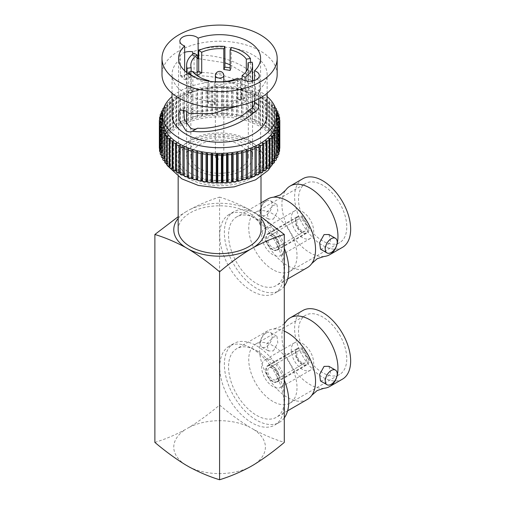 <?xml version="1.0" encoding="UTF-8"?>
<svg xmlns="http://www.w3.org/2000/svg" width="505" height="505" viewBox="0 0 505 505"><rect width="100%" height="100%" fill="white"/><g stroke="black" fill="none" stroke-linecap="round" stroke-linejoin="round"><path stroke-width="0.38" stroke-dasharray="2.52 1.89" d="M324.008 256.477A39.624 22.877 60 0 1 309.937 252.727A39.624 22.877 60 0 1 285.653 222.497A39.624 22.877 60 0 1 285.704 190.139M320.486 249.167L324.084 248.384L330.668 241.56L328.938 234.522M324.008 388.276A39.624 22.877 60 0 1 309.937 384.526A39.624 22.877 60 0 1 285.653 354.295A39.624 22.877 60 0 1 285.704 321.938M320.486 380.966L324.084 380.183L330.668 373.359L328.938 366.321M273.375 350.906L277.832 342.857L276.974 336.324L273.375 337.1L266.798 343.911L268.521 350.962L273.375 350.906M273.375 219.107L277.832 211.058L276.974 204.525L273.375 205.301L266.798 212.119L268.521 219.164L273.375 219.107M266.223 332.972A8.452 4.88 120 0 0 260.7 340.427A8.452 4.88 120 0 0 262 347.2A8.452 4.88 120 0 0 266.223 346.777A8.452 4.88 120 0 0 271.747 339.328A8.452 4.88 120 0 0 270.453 332.555A8.452 4.88 120 0 0 266.223 332.972M266.223 201.179A8.452 4.88 120 0 0 260.7 208.628A8.452 4.88 120 0 0 262 215.401A8.452 4.88 120 0 0 266.223 214.985A8.452 4.88 120 0 0 271.747 207.536A8.452 4.88 120 0 0 270.453 200.756A8.452 4.88 120 0 0 266.223 201.179M342.453 379.154A39.624 22.877 60 0 1 322.638 377.191A39.624 22.877 60 0 1 296.751 342.276A39.624 22.877 60 0 1 302.823 310.518M322.638 372.709A34.132 19.708 60 0 1 300.342 342.63A34.132 19.708 60 0 1 305.575 315.278A34.132 19.708 60 0 1 322.638 316.97A34.132 19.708 60 0 1 344.934 347.049A34.132 19.708 60 0 1 339.707 374.394A34.132 19.708 60 0 1 322.638 372.709M272.877 401.437A34.132 19.708 60 0 1 250.575 371.358A34.132 19.708 60 0 1 255.808 344.012A34.132 19.708 60 0 1 272.877 345.698A34.132 19.708 60 0 1 295.173 375.777A34.132 19.708 60 0 1 289.939 403.129A34.132 19.708 60 0 1 272.877 401.437M302.463 343.545A15.851 9.153 60 0 1 312.816 357.508A15.851 9.153 60 0 1 310.392 370.216A15.851 9.153 60 0 1 302.463 369.426A15.851 9.153 60 0 1 292.111 355.457A15.851 9.153 60 0 1 294.541 342.756A15.851 9.153 60 0 1 302.463 343.545M272.877 360.627A15.851 9.153 60 0 1 283.229 374.596A15.851 9.153 60 0 1 280.799 387.297A15.851 9.153 60 0 1 272.877 386.508A15.851 9.153 60 0 1 262.518 372.545A15.851 9.153 60 0 1 264.948 359.844A15.851 9.153 60 0 1 272.877 360.627M302.463 364.25A9.513 5.492 60 0 1 296.252 355.867A9.513 5.492 60 0 1 297.71 348.248A9.513 5.492 60 0 1 302.463 348.721A9.513 5.492 60 0 1 308.675 357.098A9.513 5.492 60 0 1 307.217 364.724A9.513 5.492 60 0 1 302.463 364.25M272.574 381.509A9.513 5.492 60 0 1 266.362 373.126A9.513 5.492 60 0 1 267.82 365.506A9.513 5.492 60 0 1 272.574 365.974A9.513 5.492 60 0 1 278.792 374.356A9.513 5.492 60 0 1 277.333 381.976A9.513 5.492 60 0 1 272.574 381.509M301.719 349.586A8.983 5.189 60 0 1 307.583 357.496A8.983 5.189 60 0 1 306.207 364.698A8.983 5.189 60 0 1 301.719 364.25A8.983 5.189 60 0 1 295.848 356.334A8.983 5.189 60 0 1 297.224 349.138A8.983 5.189 60 0 1 301.719 349.586M272.574 366.409A8.983 5.189 60 0 1 278.444 374.325A8.983 5.189 60 0 1 277.068 381.521A8.983 5.189 60 0 1 272.574 381.073A8.983 5.189 60 0 1 266.709 373.157A8.983 5.189 60 0 1 268.086 365.961A8.983 5.189 60 0 1 272.574 366.409M272.574 368.132A6.868 3.964 -120 0 0 269.14 367.791A6.868 3.964 -120 0 0 268.092 373.296A6.868 3.964 -120 0 0 272.574 379.35A6.868 3.964 -120 0 0 276.008 379.691A6.868 3.964 -120 0 0 277.062 374.186A6.868 3.964 -120 0 0 272.574 368.132M301.719 362.527A6.868 3.964 60 0 1 297.23 356.473A6.868 3.964 60 0 1 298.285 350.969A6.868 3.964 60 0 1 301.719 351.31A6.868 3.964 60 0 1 306.207 357.363A6.868 3.964 60 0 1 305.153 362.868A6.868 3.964 60 0 1 301.719 362.527M342.453 247.362A39.624 22.877 60 0 1 322.638 245.398A39.624 22.877 60 0 1 296.751 210.478A39.624 22.877 60 0 1 302.823 178.726M322.638 240.91A34.132 19.708 60 0 1 300.342 210.831A34.132 19.708 60 0 1 305.575 183.485A34.132 19.708 60 0 1 322.638 185.171A34.132 19.708 60 0 1 344.934 215.25A34.132 19.708 60 0 1 339.707 242.602A34.132 19.708 60 0 1 322.638 240.91M272.877 269.638A34.132 19.708 60 0 1 250.575 239.566A34.132 19.708 60 0 1 255.808 212.214A34.132 19.708 60 0 1 272.877 213.905A34.132 19.708 60 0 1 295.173 243.978A34.132 19.708 60 0 1 289.939 271.33A34.132 19.708 60 0 1 272.877 269.638M302.463 211.746A15.851 9.153 60 0 1 312.816 225.716A15.851 9.153 60 0 1 310.392 238.417A15.851 9.153 60 0 1 302.463 237.628A15.851 9.153 60 0 1 292.111 223.664A15.851 9.153 60 0 1 294.541 210.964A15.851 9.153 60 0 1 302.463 211.746M272.877 228.828A15.851 9.153 60 0 1 283.229 242.798A15.851 9.153 60 0 1 280.799 255.498A15.851 9.153 60 0 1 272.877 254.716A15.851 9.153 60 0 1 262.518 240.746A15.851 9.153 60 0 1 264.948 228.045A15.851 9.153 60 0 1 272.877 228.828M302.463 232.452A9.513 5.492 60 0 1 296.252 224.075A9.513 5.492 60 0 1 297.71 216.456A9.513 5.492 60 0 1 302.463 216.923A9.513 5.492 60 0 1 308.675 225.306A9.513 5.492 60 0 1 307.217 232.925A9.513 5.492 60 0 1 302.463 232.452M272.574 249.71A9.513 5.492 60 0 1 266.362 241.327A9.513 5.492 60 0 1 267.82 233.708A9.513 5.492 60 0 1 272.574 234.181A9.513 5.492 60 0 1 278.792 242.558A9.513 5.492 60 0 1 277.333 250.183A9.513 5.492 60 0 1 272.574 249.71M301.719 217.788A8.983 5.189 60 0 1 307.583 225.703A8.983 5.189 60 0 1 306.207 232.9A8.983 5.189 60 0 1 301.719 232.452A8.983 5.189 60 0 1 295.848 224.542A8.983 5.189 60 0 1 297.224 217.339A8.983 5.189 60 0 1 301.719 217.788M272.574 234.61A8.983 5.189 60 0 1 278.444 242.526A8.983 5.189 60 0 1 277.068 249.722A8.983 5.189 60 0 1 272.574 249.281A8.983 5.189 60 0 1 266.709 241.365A8.983 5.189 60 0 1 268.086 234.168A8.983 5.189 60 0 1 272.574 234.61M272.574 236.334A6.868 3.964 -120 0 0 269.14 235.999A6.868 3.964 -120 0 0 268.092 241.497A6.868 3.964 -120 0 0 272.574 247.551A6.868 3.964 -120 0 0 276.008 247.892A6.868 3.964 -120 0 0 277.062 242.387A6.868 3.964 -120 0 0 272.574 236.334M301.719 230.728A6.868 3.964 60 0 1 297.23 224.674A6.868 3.964 60 0 1 298.285 219.17A6.868 3.964 60 0 1 301.719 219.511A6.868 3.964 60 0 1 306.207 225.565A6.868 3.964 60 0 1 305.153 231.069A6.868 3.964 60 0 1 301.719 230.728M307.33 399.43A39.624 22.877 60 0 1 287.522 397.467A39.624 22.877 60 0 1 261.634 362.552A39.624 22.877 60 0 1 267.707 330.794A39.624 22.877 60 0 1 273.451 329.007A39.624 22.877 60 0 1 284.296 331.11M256.572 350.628A39.624 22.877 60 0 1 282.459 385.542A39.624 22.877 60 0 1 276.386 417.3A39.624 22.877 60 0 1 256.572 415.337A39.624 22.877 60 0 1 230.684 380.416A39.624 22.877 60 0 1 236.763 348.665A39.624 22.877 60 0 1 256.572 350.628M307.33 267.631A39.624 22.877 60 0 1 287.522 265.674A39.624 22.877 60 0 1 261.634 230.753A39.624 22.877 60 0 1 267.707 199.002M256.572 218.829A39.624 22.877 60 0 1 282.459 253.75A39.624 22.877 60 0 1 276.386 285.502A39.624 22.877 60 0 1 256.572 283.539A39.624 22.877 60 0 1 230.684 248.618A39.624 22.877 60 0 1 236.763 216.866A39.624 22.877 60 0 1 256.572 218.829M284.296 417.913A45.545 26.298 60 0 1 279.347 422.42A45.545 26.298 60 0 1 256.572 420.166A45.545 26.298 60 0 1 226.821 380.031A45.545 26.298 60 0 1 233.802 343.539A45.545 26.298 60 0 1 256.572 345.792A45.545 26.298 60 0 1 284.296 380.057M251.938 348.469A45.545 26.298 60 0 1 281.695 388.604A45.545 26.298 60 0 1 274.714 425.096A45.545 26.298 60 0 1 251.938 422.843A45.545 26.298 60 0 1 222.187 382.708A45.545 26.298 60 0 1 229.169 346.215A45.545 26.298 60 0 1 251.938 348.469M284.296 286.114A45.545 26.298 60 0 1 279.347 290.627A45.545 26.298 60 0 1 256.572 288.368A45.545 26.298 60 0 1 226.821 248.239A45.545 26.298 60 0 1 233.802 211.74A45.545 26.298 60 0 1 256.572 214A45.545 26.298 60 0 1 284.296 248.264M251.938 216.67A45.545 26.298 60 0 1 281.695 256.805A45.545 26.298 60 0 1 274.714 293.298A45.545 26.298 60 0 1 251.938 291.044A45.545 26.298 60 0 1 222.187 250.909A45.545 26.298 60 0 1 229.169 214.417A45.545 26.298 60 0 1 251.938 216.67M178.164 229.725A41.423 23.918 180 0 1 203.736 207.631A41.423 23.918 180 0 1 248.877 212.813A41.423 23.918 180 0 1 261.009 229.725M248.877 143.218A41.423 23.918 180 0 1 261.009 160.129A41.423 23.918 180 0 1 235.437 182.223A41.423 23.918 180 0 1 190.297 177.04A41.423 23.918 180 0 1 178.164 160.129A41.423 23.918 180 0 1 203.736 138.035A41.423 23.918 180 0 1 248.877 143.218M216.601 158.4A4.229 2.443 0 0 0 221.203 158.93A4.229 2.443 0 0 0 223.816 156.676A4.229 2.443 0 0 0 222.579 154.953A4.229 2.443 0 0 0 217.971 154.423A4.229 2.443 0 0 0 215.364 156.676A4.229 2.443 0 0 0 216.601 158.4M183.561 109.901L185.165 107.319L190.593 108.297L193.825 110.627L189.394 113.511M197.569 128.213L195.025 129.69M192.853 92.043A28.741 16.596 180 0 1 191.155 88.388L187.052 89.025A32.97 19.032 0 0 0 188.75 92.68L192.853 92.043L192.853 71.338M191.155 88.388L191.155 71.596M197.083 72.038A32.97 19.032 0 0 0 194.071 73.894L197.083 75.561M239.913 144.941A28.741 16.596 0 0 0 208.59 141.343A28.741 16.596 0 0 0 190.846 156.676A28.741 16.596 0 0 0 199.26 168.411A28.741 16.596 0 0 0 230.589 172.009A28.741 16.596 0 0 0 248.327 156.676A28.741 16.596 0 0 0 239.913 144.941M192.55 76.135A32.97 19.032 0 0 0 196.275 78.698A32.97 19.032 0 0 0 207.934 83.047L207.934 103.752A32.97 19.032 0 0 0 214.259 104.731L214.259 84.026A32.97 19.032 0 0 0 240.468 79.973L240.468 100.678A32.97 19.032 0 0 0 245.102 98.002L245.102 80.674M196.275 170.134A32.97 19.032 0 0 0 232.205 174.263A32.97 19.032 0 0 0 252.557 156.676A32.97 19.032 0 0 0 242.899 143.218A32.97 19.032 0 0 0 206.968 139.09A32.97 19.032 0 0 0 186.616 156.676A32.97 19.032 0 0 0 196.275 170.134M250.43 79.222L246.32 79.853A28.741 16.596 180 0 1 248.018 83.508L252.121 82.87A32.97 19.032 0 0 0 250.43 79.222L250.43 62.431M252.121 82.87L252.121 62.166M184.653 70.725L184.653 77.789L182.753 76.937L180.348 74.671L180.348 58.965A9.829 5.675 180 0 1 179.875 57.216A9.829 5.675 180 0 1 184.653 52.35M189.899 77.303L185.354 74.57L186.56 74.065C202.265 69.987 228.916 73.749 246.812 86.204L241.611 88.28C226.259 77.656 204.418 74.09 191.275 76.76L185.48 79.708L184.653 77.789M241.611 88.28L248.58 94.662L254.009 95.634L255.751 92.282L255.41 86.159L252.967 79.493L248.58 74.816L245.348 73.793L249.779 71.098L253.213 72.146L260.195 83.394L260.561 89.499L258.737 92.907L253.213 91.986L246.812 86.204M248.58 139.935A41 23.672 0 0 0 203.9 134.81A41 23.672 0 0 0 178.587 156.676A41 23.672 0 0 0 190.593 173.411A41 23.672 0 0 0 235.28 178.543A41 23.672 0 0 0 260.586 156.676A41 23.672 0 0 0 248.58 139.935M198.705 58.719L224.914 62.803M230.141 64.81L245.348 73.793M258.825 98.81L258.825 89.985A9.829 5.675 180 0 1 259.305 91.727A9.829 5.675 180 0 1 246.446 97.124L246.446 101.025L242.526 100.11L241.043 99.081C224.668 108.676 208.931 112.52 193.825 110.627M241.043 99.081L241.043 78.509M254.526 80.465L254.526 100.905M192.727 54.205L192.727 55.714L197.083 57.873M278.937 153.899A2.115 1.218 0 0 0 278.318 153.034A2.115 1.218 0 0 0 278.179 152.964L277.106 152.441L278.375 152.1A2.115 1.218 0 0 0 278.937 151.879M279.6 150.995A2.115 1.218 0 0 0 278.981 150.13A2.115 1.218 0 0 0 278.697 149.998L277.548 149.53L278.76 149.126A2.115 1.218 0 0 0 279.6 148.615M279.82 148.072A2.115 1.218 0 0 0 279.202 147.207A2.115 1.218 0 0 0 278.76 147.012L277.548 146.608L278.697 146.147A2.115 1.218 0 0 0 279.6 145.143A2.115 1.218 0 0 0 278.981 144.285A2.115 1.218 0 0 0 278.375 144.039L277.106 143.698L278.179 143.18A2.115 1.218 0 0 0 278.937 142.246A2.115 1.218 0 0 0 278.318 141.381A2.115 1.218 0 0 0 277.548 141.097L276.229 140.819L277.22 140.245A2.115 1.218 0 0 0 277.838 139.386A2.115 1.218 0 0 0 277.22 138.522A2.115 1.218 0 0 0 276.273 138.206L274.922 137.998L275.818 137.379A2.115 1.218 0 0 0 276.317 136.596A2.115 1.218 0 0 0 275.692 135.731A2.115 1.218 0 0 0 274.568 135.391L273.186 135.252L273.994 134.589A2.115 1.218 0 0 0 274.373 133.888A2.115 1.218 0 0 0 273.754 133.023A2.115 1.218 0 0 0 272.447 132.676L271.046 132.6L271.747 131.9A2.115 1.218 0 0 0 272.031 131.294A2.115 1.218 0 0 0 271.412 130.429A2.115 1.218 0 0 0 269.916 130.075L268.521 130.075L269.108 129.337A2.115 1.218 0 0 0 269.31 128.826A2.115 1.218 0 0 0 268.692 127.961A2.115 1.218 0 0 0 267.012 127.607L265.617 127.677L266.097 126.919A2.115 1.218 0 0 0 266.223 126.502A2.115 1.218 0 0 0 265.605 125.638A2.115 1.218 0 0 0 263.743 125.297L262.36 125.442L262.726 124.659A2.115 1.218 0 0 0 262.796 124.344A2.115 1.218 0 0 0 262.177 123.479A2.115 1.218 0 0 0 260.138 123.163L258.781 123.371L259.027 122.576A2.115 1.218 0 0 0 259.059 122.368A2.115 1.218 0 0 0 258.44 121.503A2.115 1.218 0 0 0 256.224 121.219L254.905 121.497L255.025 120.689A2.115 1.218 0 0 0 255.038 120.581A2.115 1.218 0 0 0 254.419 119.723A2.115 1.218 0 0 0 252.027 119.477L250.758 119.818L250.758 119.01A2.115 1.218 0 0 0 250.139 118.151A2.115 1.218 0 0 0 247.589 117.955L246.377 118.359L246.257 117.551A2.115 1.218 0 0 0 245.645 116.794A2.115 1.218 0 0 0 242.937 116.661L241.788 117.122L241.548 116.327A2.115 1.218 0 0 0 240.961 115.677A2.115 1.218 0 0 0 238.107 115.607L237.034 116.125L236.668 115.342A2.115 1.218 0 0 0 236.125 114.793A2.115 1.218 0 0 0 233.133 114.793L232.142 115.367L231.662 114.61A2.115 1.218 0 0 0 231.176 114.162A2.115 1.218 0 0 0 228.058 114.244L227.162 114.862L226.568 114.13A2.115 1.218 0 0 0 226.145 113.783A2.115 1.218 0 0 0 222.92 113.941L222.118 114.603L221.417 113.903A2.115 1.218 0 0 0 221.083 113.65A2.115 1.218 0 0 0 217.756 113.903L217.055 114.603L216.254 113.941A2.115 1.218 0 0 0 216.014 113.783A2.115 1.218 0 0 0 212.605 114.13L212.012 114.862L211.115 114.244A2.115 1.218 0 0 0 210.989 114.162A2.115 1.218 0 0 0 207.511 114.61L207.031 115.367L206.04 114.793A2.115 1.218 0 0 0 202.505 115.342L202.139 116.125L201.066 115.607A2.115 1.218 0 0 0 197.625 116.327L197.386 117.122L196.237 116.661A2.115 1.218 0 0 0 192.923 117.551L192.796 118.359L191.584 117.955A2.115 1.218 0 0 0 188.416 119.01L188.416 119.818L187.147 119.477A2.115 1.218 0 0 0 184.136 120.581A2.115 1.218 0 0 0 184.148 120.689L184.268 121.497L182.955 121.219A2.115 1.218 0 0 0 180.115 122.368A2.115 1.218 0 0 0 180.146 122.576L180.392 123.371L179.041 123.163A2.115 1.218 0 0 0 176.378 124.344A2.115 1.218 0 0 0 176.447 124.659L176.813 125.442L175.431 125.297A2.115 1.218 0 0 0 172.95 126.502A2.115 1.218 0 0 0 173.082 126.919L173.562 127.677L172.161 127.607A2.115 1.218 0 0 0 169.863 128.826A2.115 1.218 0 0 0 170.065 129.337L170.658 130.075L169.257 130.075A2.115 1.218 0 0 0 167.142 131.294A2.115 1.218 0 0 0 167.426 131.9L168.127 132.6L166.732 132.676A2.115 1.218 0 0 0 164.8 133.888A2.115 1.218 0 0 0 165.185 134.589L165.987 135.252L164.605 135.391A2.115 1.218 0 0 0 162.862 136.596A2.115 1.218 0 0 0 163.355 137.379L164.258 137.998L162.9 138.206A2.115 1.218 0 0 0 161.335 139.386A2.115 1.218 0 0 0 161.953 140.245L162.945 140.819L161.632 141.097A2.115 1.218 0 0 0 160.237 142.246A2.115 1.218 0 0 0 160.994 143.18L162.067 143.698L160.798 144.039A2.115 1.218 0 0 0 159.574 145.143A2.115 1.218 0 0 0 160.476 146.147L161.625 146.608L160.413 147.012A2.115 1.218 0 0 0 159.353 148.072M275.427 107.994A2.115 1.218 0 0 0 274.568 107.78L273.186 107.641L273.994 106.978A2.115 1.218 0 0 0 274.373 106.277A2.115 1.218 0 0 0 273.754 105.419A2.115 1.218 0 0 0 272.447 105.065L271.046 104.996L271.747 104.295A2.115 1.218 0 0 0 272.031 103.683A2.115 1.218 0 0 0 271.412 102.818A2.115 1.218 0 0 0 269.916 102.464L268.521 102.464L269.108 101.732A2.115 1.218 0 0 0 269.31 101.215A2.115 1.218 0 0 0 268.692 100.35A2.115 1.218 0 0 0 267.012 99.996L265.617 100.072L266.097 99.308A2.115 1.218 0 0 0 266.223 98.892A2.115 1.218 0 0 0 265.605 98.027A2.115 1.218 0 0 0 263.743 97.692L262.36 97.831L262.726 97.048A2.115 1.218 0 0 0 262.796 96.733A2.115 1.218 0 0 0 262.177 95.868A2.115 1.218 0 0 0 260.138 95.552L258.781 95.767L259.027 94.965A2.115 1.218 0 0 0 259.059 94.757A2.115 1.218 0 0 0 258.44 93.892A2.115 1.218 0 0 0 256.224 93.608L254.905 93.886L255.025 93.078A2.115 1.218 0 0 0 255.038 92.977A2.115 1.218 0 0 0 254.419 92.112A2.115 1.218 0 0 0 252.027 91.866L250.758 92.213L250.758 91.399A2.115 1.218 0 0 0 250.139 90.54A2.115 1.218 0 0 0 247.589 90.344L246.377 90.748L246.257 89.94A2.115 1.218 0 0 0 245.645 89.189A2.115 1.218 0 0 0 242.937 89.05L241.788 89.511L241.548 88.716A2.115 1.218 0 0 0 240.961 88.066A2.115 1.218 0 0 0 238.107 87.996L237.034 88.514L236.668 87.731A2.115 1.218 0 0 0 236.125 87.188A2.115 1.218 0 0 0 233.133 87.188L232.142 87.756L231.662 86.999A2.115 1.218 0 0 0 231.176 86.551A2.115 1.218 0 0 0 228.058 86.633L227.162 87.251L226.568 86.519A2.115 1.218 0 0 0 226.145 86.172A2.115 1.218 0 0 0 222.92 86.336L222.118 86.999L221.417 86.298A2.115 1.218 0 0 0 221.083 86.046A2.115 1.218 0 0 0 217.756 86.298L217.055 86.999L216.254 86.336A2.115 1.218 0 0 0 216.014 86.172A2.115 1.218 0 0 0 212.605 86.519L212.012 87.251L211.115 86.633A2.115 1.218 0 0 0 210.989 86.551A2.115 1.218 0 0 0 207.511 86.999L207.031 87.756L206.04 87.188A2.115 1.218 0 0 0 202.505 87.731L202.139 88.514L201.066 87.996A2.115 1.218 0 0 0 197.625 88.716L197.386 89.511L196.237 89.05A2.115 1.218 0 0 0 192.923 89.94L192.796 90.748L191.584 90.344A2.115 1.218 0 0 0 188.416 91.399L188.416 92.213L187.147 91.866A2.115 1.218 0 0 0 184.136 92.977A2.115 1.218 0 0 0 184.148 93.078L184.268 93.886L182.955 93.608A2.115 1.218 0 0 0 180.115 94.757A2.115 1.218 0 0 0 180.146 94.965L180.392 95.767L179.041 95.552A2.115 1.218 0 0 0 176.378 96.733A2.115 1.218 0 0 0 176.447 97.048L176.813 97.831L175.431 97.692A2.115 1.218 0 0 0 172.95 98.892A2.115 1.218 0 0 0 173.082 99.308L173.562 100.072L172.161 99.996A2.115 1.218 0 0 0 169.863 101.215A2.115 1.218 0 0 0 170.065 101.732L170.658 102.464L169.257 102.464A2.115 1.218 0 0 0 167.142 103.683A2.115 1.218 0 0 0 167.426 104.295L168.127 104.996L166.732 105.065A2.115 1.218 0 0 0 164.8 106.277A2.115 1.218 0 0 0 165.185 106.978L165.987 107.641L164.605 107.78A2.115 1.218 0 0 0 163.746 107.994M162.528 120.461A57.059 32.945 180 0 1 197.752 90.023A57.059 32.945 180 0 1 259.936 97.168A57.059 32.945 180 0 1 276.652 120.461M267.139 96.556A57.059 32.945 0 0 0 259.936 91.468A57.059 32.945 0 0 0 172.035 96.556M267.139 114.768A47.552 27.453 0 0 0 253.213 95.35A47.552 27.453 0 0 0 201.388 89.404A47.552 27.453 0 0 0 172.035 114.768M258.825 89.985A47.552 27.453 0 0 0 267.139 74.475A47.552 27.453 0 0 0 253.213 55.064A47.552 27.453 0 0 0 192.727 51.819M180.348 58.965A47.552 27.453 0 0 0 172.035 74.475A47.552 27.453 0 0 0 185.966 93.886A47.552 27.453 0 0 0 246.446 97.124M180.348 74.671L180.569 75.769L184.596 75.037C183.549 76.798 184.369 78.193 187.052 79.222M185.354 74.57L184.596 75.037M192.727 55.714C209.562 53.498 234.011 58.713 249.779 71.098M277.176 74.475A57.589 33.248 0 0 0 260.309 50.961A57.589 33.248 0 0 0 197.55 43.752A57.589 33.248 0 0 0 161.998 74.475M259.936 124.773A57.059 32.945 180 0 1 276.652 148.072A57.059 32.945 180 0 1 241.422 178.505A57.059 32.945 180 0 1 179.237 171.365A57.059 32.945 180 0 1 162.528 148.072A57.059 32.945 180 0 1 197.752 117.633A57.059 32.945 180 0 1 259.936 124.773M154.877 442.393C164.914 439.35 175.128 435.039 185.518 429.458L188.952 427.476C199.323 421.069 209.537 413.589 219.587 405.035L219.587 197.12C209.55 200.163 199.336 204.475 188.952 210.055A45.816 26.456 180 0 1 250.227 210.055C239.85 204.481 229.636 200.169 219.587 197.12M178.164 218.419A45.816 26.456 180 0 1 185.518 212.037L178.164 216.708M185.518 212.037L188.952 210.055M219.587 405.035C229.623 413.582 239.837 421.063 250.227 427.476L253.655 429.458C264.033 435.032 274.247 439.344 284.296 442.393M250.227 210.055L253.655 212.037A45.816 26.456 180 0 1 261.009 218.419M261.009 216.708L253.655 212.037M253.655 429.458A45.816 26.456 180 0 1 253.655 464.834M188.952 466.816A45.816 26.456 0 0 0 250.227 466.816M185.518 464.834A45.816 26.456 180 0 1 185.518 429.458M188.952 427.476A45.816 26.456 180 0 1 250.227 427.476M208.799 81.179L207.934 83.047M262.36 143.092L262.36 170.696L262.796 170.74M262.796 171.795A2.115 1.218 0 0 0 262.726 171.479L262.36 170.696M259.059 173.777A2.115 1.218 0 0 0 259.027 173.562L258.781 145.156M246.446 101.025L237.659 106.044M276.589 113.284L276.229 113.208L276.57 113.013M276.184 110.582L274.922 110.387L275.818 109.768A2.115 1.218 0 0 0 275.957 109.661M163.216 109.661A2.115 1.218 0 0 0 163.355 109.768L164.258 110.387L162.989 110.582M162.604 113.013L162.945 113.208L162.585 113.284M255.025 175.45L255.038 174.673M250.758 177.129L250.758 176.321M188.416 176.321L188.416 177.129M184.136 174.673L184.148 175.45M180.115 172.811L180.146 145.951M176.378 170.74L176.813 170.696L176.447 171.479A2.115 1.218 0 0 0 176.378 171.795M172.95 168.493L173.562 168.462L173.082 169.219A2.115 1.218 0 0 0 172.95 169.636M169.863 166.069L170.658 166.069L170.065 166.802A2.115 1.218 0 0 0 169.863 167.313M167.142 163.487L168.127 163.538L167.426 164.239A2.115 1.218 0 0 0 167.142 164.845M266.526 168.506A57.059 32.945 0 0 0 276.652 149.77A57.059 32.945 0 0 0 259.936 126.477A57.059 32.945 0 0 0 197.752 119.338A57.059 32.945 0 0 0 162.528 149.77L164.781 160.767L165.987 160.887L165.185 161.549A2.115 1.218 0 0 0 164.8 162.25M162.862 157.926A2.115 1.218 0 0 0 162.9 157.932L164.258 158.141L163.355 158.759A2.115 1.218 0 0 0 162.862 159.548M161.335 154.966A2.115 1.218 0 0 0 161.632 155.041L162.945 155.319L161.953 155.893A2.115 1.218 0 0 0 161.335 156.752M160.237 151.879A2.115 1.218 0 0 0 160.798 152.1L162.067 152.441L160.994 152.964A2.115 1.218 0 0 0 160.237 153.899M159.574 148.615A2.115 1.218 0 0 0 160.413 149.126L161.625 149.53L160.476 149.998A2.115 1.218 0 0 0 159.574 150.995M277.838 156.752A2.115 1.218 0 0 0 277.22 155.893L276.229 155.319L277.548 155.041A2.115 1.218 0 0 0 277.838 154.966M276.317 159.548A2.115 1.218 0 0 0 275.818 158.759L274.922 158.141L276.273 157.932A2.115 1.218 0 0 0 276.317 157.926M274.373 162.25A2.115 1.218 0 0 0 273.994 161.549L273.186 160.887L274.373 160.767M272.031 164.845A2.115 1.218 0 0 0 271.747 164.239L271.046 163.538L272.031 163.487M269.31 167.313A2.115 1.218 0 0 0 269.108 166.802L268.521 166.069L269.31 166.069M266.223 169.636A2.115 1.218 0 0 0 266.097 169.219L265.617 168.462L266.223 168.493M254.905 174.642L254.905 147.037M184.268 174.642L184.268 147.037M180.392 172.767L180.392 145.156M176.813 170.696L176.813 143.092M173.562 168.462L173.562 140.851M170.658 166.069L170.658 138.458M168.127 163.538L168.127 135.927M165.987 160.887L165.987 133.276M164.258 158.141L164.258 130.53M162.945 155.319L162.945 127.708M162.067 152.441L162.067 124.83M161.625 149.53L161.625 121.92M161.625 146.608L161.625 118.997M162.067 143.698L162.067 116.087M162.945 140.819L162.945 113.208M164.258 137.998L164.258 110.387M165.987 135.252L165.987 107.641M168.127 132.6L168.127 104.996M170.658 130.075L170.658 102.464M173.562 127.677L173.562 100.072M176.813 125.442L176.813 97.831M180.392 123.371L180.392 95.767M184.268 121.497L184.268 93.886M188.416 119.818L188.416 92.213M188.416 91.399L188.416 119.01M192.796 118.359L192.796 90.748M197.386 117.122L197.386 89.511M202.139 116.125L202.139 88.514M207.031 115.367L207.031 87.756M212.012 114.862L212.012 87.251M217.055 114.603L217.055 86.999M222.118 114.603L222.118 86.999M227.162 114.862L227.162 87.251M232.142 115.367L232.142 87.756M237.034 116.125L237.034 88.514M241.788 117.122L241.788 89.511M246.377 118.359L246.377 90.748M250.758 119.818L250.758 92.213M250.758 91.399L250.758 119.01M254.905 121.497L254.905 93.886M258.781 123.371L258.781 95.767M262.36 125.442L262.36 97.831M265.617 127.677L265.617 100.072M268.521 130.075L268.521 102.464M271.046 132.6L271.046 104.996M273.186 135.252L273.186 107.641M274.922 137.998L274.922 110.387M276.229 140.819L276.229 113.208M277.106 143.698L277.106 116.087M277.548 146.608L277.548 118.997M277.548 149.53L277.548 121.92M277.106 152.441L277.106 124.83M276.229 155.319L276.229 127.708M274.922 158.141L274.922 130.53M273.186 160.887L273.186 133.276M271.046 163.538L271.046 135.927M268.521 166.069L268.521 138.458M265.617 168.462L265.617 140.851M188.75 92.68L188.75 73.938M187.052 89.025L187.052 72.745M194.071 73.894L194.071 53.189M230.141 70.511L231.239 68.143A32.97 19.032 0 0 0 230.141 67.916M231.239 68.143L231.239 47.438M214.259 84.026L215.256 81.879M239.073 79.165L240.468 79.973M246.32 79.853L246.32 71.338M248.018 83.508L248.018 67.683M245.102 98.002L242.097 96.266L242.097 79.342M242.097 96.266A28.741 16.596 180 0 1 237.464 98.942L237.464 78.237M214.259 104.731L215.364 102.363L215.364 81.652L215.364 156.676M215.364 102.363A28.741 16.596 180 0 1 209.032 101.385L209.032 81.21M186.56 74.065L191.275 76.76M237.464 98.942L240.468 100.678M209.032 101.385L207.934 103.752M215.364 75.592A4.229 2.443 180 0 1 216.601 73.869A4.229 2.443 180 0 1 222.579 73.869A4.229 2.443 180 0 1 223.816 75.592M180.115 173.562A57.059 32.945 0 0 0 182.785 174.951M184.142 175.589A57.059 32.945 0 0 0 186.793 176.737M188.46 177.388A57.059 32.945 0 0 0 191.067 178.309M193.074 178.947A57.059 32.945 0 0 0 195.574 179.66M197.922 180.253A57.059 32.945 0 0 0 200.283 180.777M202.959 181.289A57.059 32.945 0 0 0 205.163 181.648M208.136 182.046A57.059 32.945 0 0 0 210.187 182.267M213.375 182.52A57.059 32.945 0 0 0 215.319 182.627M218.633 182.715A57.059 32.945 0 0 0 220.54 182.715M223.854 182.627A57.059 32.945 0 0 0 225.798 182.52M228.992 182.267A57.059 32.945 0 0 0 231.044 182.046M234.011 181.648A57.059 32.945 0 0 0 236.214 181.289M238.89 180.777A57.059 32.945 0 0 0 241.251 180.253M243.599 179.66A57.059 32.945 0 0 0 246.105 178.947M248.107 178.309A57.059 32.945 0 0 0 250.714 177.388M252.38 176.737A57.059 32.945 0 0 0 255.038 175.589M256.389 174.951A57.059 32.945 0 0 0 259.059 173.562M260.107 172.969A57.059 32.945 0 0 0 262.796 171.29M263.496 170.816A57.059 32.945 0 0 0 266.223 168.758M250.972 142.006A44.383 25.622 180 0 1 250.972 178.246A44.383 25.622 180 0 1 188.207 178.246A44.383 25.622 180 0 1 188.207 142.006A44.383 25.622 180 0 1 250.972 142.006M278.179 125.354L278.179 152.964M278.697 122.387L278.697 149.998M278.76 119.401L278.76 147.012M278.375 116.428L278.375 144.039M277.548 113.486L277.548 141.097M276.273 110.595L276.273 138.206M274.568 107.78L274.568 135.391M272.447 105.065L272.447 132.676M269.916 102.464L269.916 130.075M267.012 99.996L267.012 127.607M263.743 97.692L263.743 125.297M260.138 95.552L260.138 123.163M256.224 93.608L256.224 121.219M252.027 91.866L252.027 119.477M247.589 90.344L247.589 117.955M242.937 89.05L242.937 116.661M238.107 87.996L238.107 115.607M233.133 87.188L233.133 114.793M228.058 86.633L228.058 114.244M222.92 86.336L222.92 113.941M217.756 86.298L217.756 113.903M212.605 86.519L212.605 114.13M207.511 86.999L207.511 114.61M162.528 148.072L162.528 149.77A57.059 32.945 0 0 0 172.647 168.506M172.95 168.758A57.059 32.945 0 0 0 175.683 170.816M176.378 171.29A57.059 32.945 0 0 0 179.067 172.969M262.726 143.868L262.726 171.479M259.027 145.951L259.027 173.562M176.447 143.868L176.447 171.479M173.082 141.608L173.082 169.219M170.065 139.191L170.065 166.802M167.426 136.628L167.426 164.239M165.185 133.939L165.185 161.549M163.355 131.155L163.355 158.759M162.9 131.698L162.9 157.932M161.953 128.283L161.953 155.893M161.632 128.522L161.632 155.041M160.994 125.354L160.994 152.964M160.798 125.461L160.798 152.1M160.476 122.387L160.476 149.998M160.413 122.412L160.413 149.126M160.413 119.401L160.413 147.012M160.476 119.382L160.476 146.147M160.798 116.428L160.798 144.039M160.994 116.377L160.994 143.18M161.632 113.486L161.632 141.097M161.953 113.417L161.953 140.245M162.9 110.595L162.9 138.206M163.355 109.768L163.355 137.379M164.605 107.78L164.605 135.391M165.185 106.978L165.185 134.589M166.732 105.065L166.732 132.676M167.426 104.295L167.426 131.9M169.257 102.464L169.257 130.075M170.065 101.732L170.065 129.337M172.161 99.996L172.161 127.607M173.082 99.308L173.082 126.919M175.431 97.692L175.431 125.297M176.447 97.048L176.447 124.659M179.041 95.552L179.041 123.163M180.146 94.965L180.146 122.576M182.955 93.608L182.955 121.219M184.148 93.078L184.148 120.689M187.147 91.866L187.147 119.477M191.584 90.344L191.584 117.955M192.923 89.94L192.923 117.551M196.237 89.05L196.237 116.661M197.625 88.716L197.625 116.327M201.066 87.996L201.066 115.607M202.505 87.731L202.505 115.342M206.04 87.188L206.04 114.793M211.115 86.633L211.115 114.244M216.254 86.336L216.254 113.941M221.417 86.298L221.417 113.903M226.568 86.519L226.568 114.13M231.662 86.999L231.662 114.61M236.668 87.731L236.668 115.342M241.548 88.716L241.548 116.327M246.257 89.94L246.257 117.551M255.025 93.078L255.025 120.689M259.027 94.965L259.027 122.576M262.726 97.048L262.726 124.659M266.097 99.308L266.097 126.919M269.108 101.732L269.108 129.337M271.747 104.295L271.747 131.9M273.994 106.978L273.994 134.589M275.818 109.768L275.818 137.379M277.22 113.417L277.22 140.245M278.179 116.377L278.179 143.18M278.697 119.382L278.697 146.147M278.76 122.412L278.76 149.126M278.375 125.461L278.375 152.1M277.548 128.522L277.548 155.041M277.22 128.283L277.22 155.893M276.273 131.698L276.273 157.932M275.818 131.155L275.818 158.759M273.994 133.939L273.994 161.549M271.747 136.628L271.747 164.239M269.108 139.191L269.108 166.802M266.097 141.608L266.097 169.219M284.296 323.629L280.307 326.735L273.451 329.007M262 347.2L268.521 350.962M262 215.401L268.521 219.164M255.808 344.012L305.575 315.278M310.392 370.216L280.799 387.297M267.82 365.506L297.71 348.248M306.207 364.698L277.068 381.521M298.285 350.969L269.14 367.791M255.808 212.214L305.575 183.485M310.392 238.417L280.799 255.498M267.82 233.708L297.71 216.456M306.207 232.9L277.068 249.722M298.285 219.17L269.14 235.999M287.61 410.817L276.386 417.3M287.61 279.019L276.386 285.502M279.347 422.42L274.714 425.096M279.347 290.627L274.714 293.298M261.009 176.529L261.009 160.129M223.816 81.652L223.816 156.676M185.165 107.319L180.443 110.046M190.846 156.676L190.846 65.24M252.557 80.983L252.557 101.732M252.557 107.647L252.557 156.676M178.587 156.676L178.587 58.34M259.305 91.727L259.305 75.592M179.875 57.216L179.875 41.082M276.652 148.072L274.392 160.767M274.373 160.805L273.148 163.355M267.139 93.229L267.139 74.475M172.035 93.229L172.035 74.475M159.574 119.919L159.574 145.143M160.237 116.649L160.237 142.246M161.335 113.562L161.335 139.386M162.862 110.601L162.862 136.596M164.8 106.277L164.8 133.888M167.142 103.683L167.142 131.294M169.863 101.215L169.863 128.826M172.95 98.892L172.95 126.502M176.378 96.733L176.378 124.344M180.115 94.757L180.115 122.368M184.136 92.977L184.136 120.581M255.038 92.977L255.038 120.581M259.059 94.757L259.059 122.368M262.796 96.733L262.796 124.344M266.223 98.892L266.223 126.502M269.31 101.215L269.31 128.826M272.031 103.683L272.031 131.294M274.373 106.277L274.373 133.888M276.317 110.601L276.317 136.596M277.838 113.562L277.838 139.386M278.937 116.649L278.937 142.246M279.6 119.919L279.6 145.143M166.025 163.355L164.8 160.805M260.586 156.676L260.586 58.34M186.616 72.411L186.616 111.371M186.616 124.142L186.616 156.676M248.327 156.676L248.327 65.24M254.009 95.634L258.737 92.907M180.569 75.769C182.911 78.546 184.552 79.859 185.48 79.708M178.164 176.529L178.164 160.129M233.802 211.74L229.169 214.417M233.802 343.539L229.169 346.215M261.009 202.865L236.763 216.866M267.707 330.794L236.763 348.665M305.153 231.069L276.008 247.892M297.224 217.339L268.086 234.168M277.333 250.183L307.217 232.925M294.541 210.964L264.948 228.045M289.939 271.33L339.707 242.602M305.153 362.868L276.008 379.691M297.224 349.138L268.086 365.961M277.333 381.976L307.217 364.724M294.541 342.756L264.948 359.844M289.939 403.129L339.707 374.394M270.453 200.756L276.974 204.525M270.453 332.555L276.974 336.324"/><path stroke-width="0.76" d="M261.009 202.865L267.707 199.002A39.624 22.877 60 0 1 273.451 197.215L280.307 194.943L285.704 190.139A39.624 22.877 60 0 1 290.123 186.055A39.624 22.877 60 0 1 309.937 188.018A39.624 22.877 60 0 1 335.825 222.939A39.624 22.877 60 0 1 329.746 254.69A39.624 22.877 60 0 1 324.008 256.477L317.146 258.749L311.749 263.553A39.624 22.877 60 0 1 307.33 267.631L287.61 279.019M335.459 238.291L328.938 234.522L324.084 234.585L319.627 242.621L320.486 249.167L327.006 252.929A8.452 4.88 120 0 0 331.23 252.513A8.452 4.88 120 0 0 336.753 245.064A8.452 4.88 120 0 0 335.459 238.291A8.452 4.88 120 0 0 331.23 238.707A8.452 4.88 120 0 0 325.706 246.156A8.452 4.88 120 0 0 327.006 252.929M284.296 323.629L285.704 321.938A39.624 22.877 60 0 1 290.123 317.853A39.624 22.877 60 0 1 309.937 319.816A39.624 22.877 60 0 1 335.825 354.737A39.624 22.877 60 0 1 329.746 386.489A39.624 22.877 60 0 1 324.008 388.276L317.146 390.548L311.749 395.352A39.624 22.877 60 0 1 307.33 399.43L287.61 410.817M335.459 370.089L328.938 366.321L324.084 366.377L319.627 374.413L320.486 380.966L327.006 384.728A8.452 4.88 120 0 0 331.23 384.311A8.452 4.88 120 0 0 336.753 376.863A8.452 4.88 120 0 0 335.459 370.089A8.452 4.88 120 0 0 331.23 370.506A8.452 4.88 120 0 0 325.706 377.955A8.452 4.88 120 0 0 327.006 384.728M290.123 317.853L302.823 310.518A39.624 22.877 60 0 1 322.638 312.481A39.624 22.877 60 0 1 348.526 347.402A39.624 22.877 60 0 1 342.453 379.154L329.746 386.489M290.123 186.055L302.823 178.726A39.624 22.877 60 0 1 322.638 180.689A39.624 22.877 60 0 1 348.526 215.603A39.624 22.877 60 0 1 342.453 247.362L329.746 254.69M284.296 331.11A39.624 22.877 60 0 1 287.522 332.757A39.624 22.877 60 0 1 311.806 362.988A39.624 22.877 60 0 1 311.749 395.352M273.451 197.215A39.624 22.877 60 0 1 287.522 200.965A39.624 22.877 60 0 1 311.806 231.195A39.624 22.877 60 0 1 311.749 263.553M284.296 380.057A45.545 26.298 60 0 1 284.296 417.913M284.296 248.264A45.545 26.298 60 0 1 284.296 286.114M261.009 176.529L261.009 229.725A41.423 23.918 180 0 1 235.437 251.818A41.423 23.918 180 0 1 190.297 246.636A41.423 23.918 180 0 1 178.164 229.725L178.164 176.529M183.561 109.901L184.533 119.672L190.593 128.137C193.131 129.495 195.454 129.52 197.569 128.213L192.361 131.224C190.398 132.203 188.264 132.064 185.966 130.814L178.978 119.571L178.612 113.467L180.443 110.046L185.966 110.967L189.394 113.511L212.555 113.619L237.659 106.044M188.75 73.938L188.75 71.969L192.853 71.338A28.741 16.596 0 0 0 199.26 76.975A28.741 16.596 0 0 0 209.032 80.674L208.799 81.179M191.155 71.596L191.155 67.683L187.052 68.314A32.97 19.032 0 0 1 186.616 65.24L186.616 72.411M197.083 75.561L197.083 54.919A28.741 16.596 0 0 0 190.846 65.24A28.741 16.596 0 0 0 191.155 67.683M197.127 75.592A28.741 16.596 180 0 1 201.71 72.954L201.71 52.249L198.705 50.513A32.97 19.032 0 0 1 224.914 46.46L223.816 48.827A28.741 16.596 0 0 0 201.71 52.249M230.141 67.916A32.97 19.032 0 0 0 224.914 67.165L223.816 69.532L223.816 48.827M223.816 69.532A28.741 16.596 180 0 1 230.141 70.511L230.141 49.806L231.239 47.438A32.97 19.032 0 0 1 242.899 51.781A32.97 19.032 0 0 1 250.43 58.511L246.32 59.148A28.741 16.596 0 0 0 239.913 53.505A28.741 16.596 0 0 0 230.141 49.806M250.43 62.431L250.43 58.511M245.102 77.297A32.97 19.032 0 0 0 252.557 65.24A32.97 19.032 0 0 0 252.121 62.166L248.018 62.803A28.741 16.596 0 0 1 248.327 65.24A28.741 16.596 0 0 1 242.097 75.561L245.102 77.297L245.102 80.674M196.647 57.576L198.13 58.744L198.13 38.165A9.829 5.675 0 0 0 196.647 37.073A9.829 5.675 0 0 0 185.941 35.842A9.829 5.675 0 0 0 179.875 41.082A9.829 5.675 0 0 0 182.753 45.096A9.829 5.675 0 0 0 184.653 45.949A41 23.672 0 0 0 178.587 58.34A41 23.672 0 0 0 190.593 75.075A41 23.672 0 0 0 241.043 78.509A9.829 5.675 0 0 0 242.526 79.607A9.829 5.675 0 0 0 253.239 80.838A9.829 5.675 0 0 0 259.305 75.592A9.829 5.675 0 0 0 256.426 71.584A9.829 5.675 0 0 0 254.526 70.725L254.526 80.465M184.653 45.949L184.653 70.725M198.13 58.744L198.705 58.719M224.914 62.803L230.141 64.81M254.526 70.725A41 23.672 0 0 0 260.586 58.34A41 23.672 0 0 0 248.58 41.599A41 23.672 0 0 0 198.13 38.165M254.526 100.905L254.526 102.565L256.426 103.424L258.825 105.684L258.825 98.81M184.653 52.35A9.829 5.675 180 0 1 192.727 51.819L192.727 54.205M162.585 113.284L161.632 113.486A2.115 1.218 0 0 0 160.237 114.635A2.115 1.218 0 0 0 160.994 115.569L162.067 116.087L160.798 116.428A2.115 1.218 0 0 0 159.574 117.539A2.115 1.218 0 0 0 160.476 118.536L161.625 118.997L160.413 119.401A2.115 1.218 0 0 0 159.353 120.461A2.115 1.218 0 0 0 160.413 121.516L161.625 121.92L160.476 122.387A2.115 1.218 0 0 0 159.574 123.384A2.115 1.218 0 0 0 160.798 124.489L162.067 124.83L160.994 125.354A2.115 1.218 0 0 0 160.237 126.288A2.115 1.218 0 0 0 161.632 127.43L162.945 127.708L161.953 128.283A2.115 1.218 0 0 0 161.335 129.147A2.115 1.218 0 0 0 162.9 130.322L164.258 130.53L163.355 131.155A2.115 1.218 0 0 0 162.862 131.938A2.115 1.218 0 0 0 164.605 133.137L165.987 133.276L165.185 133.939A2.115 1.218 0 0 0 164.8 134.639A2.115 1.218 0 0 0 166.732 135.858L168.127 135.927L167.426 136.628A2.115 1.218 0 0 0 167.142 137.24A2.115 1.218 0 0 0 169.257 138.458L170.658 138.458L170.065 139.191A2.115 1.218 0 0 0 169.863 139.708A2.115 1.218 0 0 0 172.161 140.92L173.562 140.851L173.082 141.608A2.115 1.218 0 0 0 172.95 142.031A2.115 1.218 0 0 0 175.431 143.231L176.813 143.092L176.447 143.868A2.115 1.218 0 0 0 176.378 144.184A2.115 1.218 0 0 0 179.041 145.364L180.392 145.156L180.146 145.951A2.115 1.218 0 0 0 180.115 146.166A2.115 1.218 0 0 0 182.955 147.309L184.268 147.037L184.148 147.839A2.115 1.218 0 0 0 184.136 147.946A2.115 1.218 0 0 0 187.147 149.051L188.416 148.71L188.416 149.518A2.115 1.218 0 0 0 191.584 150.578L192.796 150.174L192.923 150.976A2.115 1.218 0 0 0 196.237 151.872L197.386 151.405L197.625 152.201A2.115 1.218 0 0 0 201.066 152.927L202.139 152.403L202.505 153.185A2.115 1.218 0 0 0 206.04 153.735L207.031 153.16L207.511 153.924A2.115 1.218 0 0 0 211.115 154.29L212.012 153.671L212.605 154.404A2.115 1.218 0 0 0 216.254 154.587L217.055 153.924L217.756 154.625A2.115 1.218 0 0 0 221.417 154.625L222.118 153.924L222.92 154.587A2.115 1.218 0 0 0 226.568 154.404L227.162 153.671L228.058 154.29A2.115 1.218 0 0 0 231.662 153.924L232.142 153.16L233.133 153.735A2.115 1.218 0 0 0 236.668 153.185L237.034 152.403L238.107 152.927A2.115 1.218 0 0 0 241.548 152.201L241.788 151.405L242.937 151.872A2.115 1.218 0 0 0 246.257 150.976L246.377 150.174L247.589 150.578A2.115 1.218 0 0 0 250.758 149.518L250.758 148.71L252.027 149.051A2.115 1.218 0 0 0 255.038 147.946A2.115 1.218 0 0 0 255.025 147.839L254.905 147.037L256.224 147.309A2.115 1.218 0 0 0 259.059 146.166A2.115 1.218 0 0 0 259.027 145.951L258.781 145.156L260.138 145.364A2.115 1.218 0 0 0 262.796 144.184A2.115 1.218 0 0 0 262.726 143.868L262.36 143.092L263.743 143.231A2.115 1.218 0 0 0 266.223 142.031A2.115 1.218 0 0 0 266.097 141.608L265.617 140.851L267.012 140.92A2.115 1.218 0 0 0 269.31 139.708A2.115 1.218 0 0 0 269.108 139.191L268.521 138.458L269.916 138.458A2.115 1.218 0 0 0 272.031 137.24A2.115 1.218 0 0 0 271.747 136.628L271.046 135.927L272.447 135.858A2.115 1.218 0 0 0 274.373 134.639A2.115 1.218 0 0 0 273.994 133.939L273.186 133.276L274.568 133.137A2.115 1.218 0 0 0 276.317 131.938A2.115 1.218 0 0 0 275.818 131.155L274.922 130.53L276.273 130.322A2.115 1.218 0 0 0 277.838 129.147A2.115 1.218 0 0 0 277.22 128.283L276.229 127.708L277.548 127.43A2.115 1.218 0 0 0 278.937 126.288A2.115 1.218 0 0 0 278.318 125.423A2.115 1.218 0 0 0 278.179 125.354L277.106 124.83L278.375 124.489A2.115 1.218 0 0 0 279.6 123.384A2.115 1.218 0 0 0 278.981 122.519A2.115 1.218 0 0 0 278.697 122.387L277.548 121.92L278.76 121.516A2.115 1.218 0 0 0 279.82 120.461A2.115 1.218 0 0 0 279.202 119.597A2.115 1.218 0 0 0 278.76 119.401L277.548 118.997L278.697 118.536A2.115 1.218 0 0 0 279.6 117.539A2.115 1.218 0 0 0 278.981 116.674A2.115 1.218 0 0 0 278.375 116.428L277.106 116.087L278.179 115.569A2.115 1.218 0 0 0 278.937 114.635A2.115 1.218 0 0 0 278.318 113.77A2.115 1.218 0 0 0 277.548 113.486L276.589 113.284M276.57 113.013L277.22 112.64A2.115 1.218 0 0 0 277.838 111.775A2.115 1.218 0 0 0 277.22 110.911A2.115 1.218 0 0 0 276.273 110.595L276.184 110.582M275.957 109.661A2.115 1.218 0 0 0 276.317 108.985A2.115 1.218 0 0 0 275.692 108.12A2.115 1.218 0 0 0 275.427 107.994M276.652 114.768L276.652 120.461A57.059 32.945 180 0 1 241.422 150.894A57.059 32.945 180 0 1 179.237 143.755A57.059 32.945 180 0 1 162.528 120.461L162.528 114.768A57.059 32.945 0 0 0 179.237 138.061A57.059 32.945 0 0 0 241.422 145.2A57.059 32.945 0 0 0 276.652 114.768A57.059 32.945 0 0 0 267.139 96.556M172.035 93.229L172.035 114.768A47.552 27.453 0 0 0 185.966 134.178A47.552 27.453 0 0 0 237.786 140.131A47.552 27.453 0 0 0 267.139 114.768L267.139 93.229M258.825 105.684C258.345 108.777 256.931 110.955 254.577 112.217C255.625 110.456 254.804 109.061 252.121 108.032C253.63 106.631 254.432 104.806 254.526 102.565M197.569 128.213C212.921 129.261 234.756 123.283 247.898 110.999L249.274 109.951L253.819 112.684L254.577 112.217M253.819 112.684L252.62 113.568L247.898 110.999M192.361 131.224C210.257 133.73 236.914 127.626 252.62 113.568M161.998 58.34L161.998 74.475A57.589 33.248 0 0 0 178.865 97.983A57.589 33.248 0 0 0 241.624 105.191A57.589 33.248 0 0 0 277.176 74.475L277.176 58.34A57.589 33.248 0 0 0 260.309 34.826A57.589 33.248 0 0 0 197.55 27.623A57.589 33.248 0 0 0 161.998 58.34A57.589 33.248 0 0 0 178.865 81.848A57.589 33.248 0 0 0 241.624 89.057A57.589 33.248 0 0 0 277.176 58.34M261.009 218.419A45.816 26.456 180 0 1 253.655 247.412C264.033 241.838 274.247 237.527 284.296 234.478L284.296 442.393C274.259 450.94 264.046 458.42 253.655 464.834L250.227 466.816C239.85 472.39 229.636 476.701 219.587 479.75C209.55 476.714 199.336 472.402 188.952 466.816L185.518 464.834C175.14 458.426 164.927 450.946 154.877 442.393L154.877 234.478C164.914 237.52 175.128 241.832 185.518 247.412A45.816 26.456 180 0 1 178.164 218.419M219.587 479.75L219.587 271.835C229.623 263.288 239.837 255.808 250.227 249.394L253.655 247.412M185.518 247.412L188.952 249.394C199.323 255.801 209.537 263.288 219.587 271.835M178.164 216.708L154.877 234.478M284.296 234.478L261.009 216.708M188.952 249.394A45.816 26.456 0 0 0 250.227 249.394M186.616 65.24A32.97 19.032 0 0 1 194.071 53.189L197.083 54.919M188.75 71.969A32.97 19.032 0 0 0 192.55 76.135M259.059 172.811L260.138 172.975A2.115 1.218 0 0 0 262.796 171.795L262.796 144.184M172.035 96.556A57.059 32.945 0 0 0 162.528 114.768M163.746 107.994A2.115 1.218 0 0 0 162.862 108.985A2.115 1.218 0 0 0 163.216 109.661M162.989 110.582L162.9 110.595A2.115 1.218 0 0 0 161.335 111.775A2.115 1.218 0 0 0 161.953 112.64L162.604 113.013M262.796 170.74L263.743 170.841A2.115 1.218 0 0 0 266.223 169.636L266.223 142.031M255.038 174.673L256.224 174.919A2.115 1.218 0 0 0 259.059 173.777L259.059 146.166M250.758 148.71L250.758 176.321L252.027 176.662A2.115 1.218 0 0 0 255.038 175.557A2.115 1.218 0 0 0 255.025 175.45L255.025 148.053M188.416 149.518L188.416 177.129A2.115 1.218 0 0 0 191.584 178.183L192.796 177.779L192.923 178.587A2.115 1.218 0 0 0 196.237 179.477L197.386 179.016L197.625 179.812A2.115 1.218 0 0 0 201.066 180.537L202.139 180.014L202.505 180.796A2.115 1.218 0 0 0 206.04 181.345L207.031 180.771L207.511 181.529A2.115 1.218 0 0 0 211.115 181.901L212.012 181.276L212.605 182.015A2.115 1.218 0 0 0 216.254 182.198L217.055 181.535L217.756 182.236A2.115 1.218 0 0 0 221.417 182.236L222.118 181.535L222.92 182.198A2.115 1.218 0 0 0 226.568 182.015L227.162 181.276L228.058 181.901A2.115 1.218 0 0 0 231.662 181.529L232.142 180.771L233.133 181.345A2.115 1.218 0 0 0 236.668 180.796L237.034 180.014L238.107 180.537A2.115 1.218 0 0 0 241.548 179.812L241.788 179.016L242.937 179.477A2.115 1.218 0 0 0 246.257 178.587L246.377 177.779L247.589 178.183A2.115 1.218 0 0 0 250.758 177.129L250.758 149.518M184.148 148.053L184.148 175.45A2.115 1.218 0 0 0 184.136 175.557A2.115 1.218 0 0 0 187.147 176.662L188.416 176.321L188.416 148.71M180.146 173.562A2.115 1.218 0 0 0 180.115 173.777A2.115 1.218 0 0 0 182.955 174.919L184.136 174.673M176.378 144.184L176.378 171.795A2.115 1.218 0 0 0 179.041 172.975L180.115 172.811M172.95 142.031L172.95 169.636A2.115 1.218 0 0 0 175.431 170.841L176.378 170.74M169.863 139.708L169.863 167.313A2.115 1.218 0 0 0 172.161 168.531L172.95 168.493M167.142 137.24L167.142 164.845A2.115 1.218 0 0 0 169.257 166.069L169.863 166.069M164.8 134.639L164.8 162.25A2.115 1.218 0 0 0 166.732 163.468L167.142 163.487M162.862 131.938L162.862 159.548A2.115 1.218 0 0 0 164.605 160.748L164.8 160.805M161.335 129.147L161.335 156.752A2.115 1.218 0 0 0 162.862 157.926M160.237 126.288L160.237 153.899A2.115 1.218 0 0 0 161.335 154.966M159.574 123.384L159.574 150.995A2.115 1.218 0 0 0 160.237 151.879M159.353 120.461L159.353 148.072A2.115 1.218 0 0 0 159.574 148.615M279.6 148.615A2.115 1.218 0 0 0 279.82 148.072L279.82 120.461M278.937 151.879A2.115 1.218 0 0 0 279.6 150.995L279.6 123.384M277.838 154.966A2.115 1.218 0 0 0 278.937 153.899L278.937 126.288M276.317 157.926A2.115 1.218 0 0 0 277.838 156.752L277.838 129.147M274.373 160.767L274.568 160.748A2.115 1.218 0 0 0 276.317 159.548L276.317 131.938M272.031 163.487L272.447 163.468A2.115 1.218 0 0 0 274.373 162.25L274.373 134.639M269.31 166.069L269.916 166.069A2.115 1.218 0 0 0 272.031 164.845L272.031 137.24M266.223 168.493L267.012 168.531A2.115 1.218 0 0 0 269.31 167.313L269.31 139.708M246.377 177.779L246.377 150.174M241.788 179.016L241.788 151.405M237.034 180.014L237.034 152.403M232.142 180.771L232.142 153.16M227.162 181.276L227.162 153.671M222.118 181.535L222.118 153.924M217.055 181.535L217.055 153.924M212.012 181.276L212.012 153.671M207.031 180.771L207.031 153.16M202.139 180.014L202.139 152.403M197.386 179.016L197.386 151.405M192.796 177.779L192.796 150.174M249.274 109.951L252.121 108.032M187.052 72.745L187.052 68.314M201.71 72.954L198.705 71.218A32.97 19.032 0 0 0 197.083 72.038M198.705 71.218L198.705 50.513M224.914 67.165L224.914 46.46M215.256 81.879L215.364 81.652A28.741 16.596 0 0 0 237.464 78.237L239.073 79.165M246.32 71.338L246.32 59.148M248.018 67.683L248.018 62.803M242.097 79.342L242.097 75.561M209.032 81.21L209.032 80.674M215.364 75.592A4.229 4.229 0 0 1 221.701 71.937A4.229 4.229 0 0 1 223.816 75.592A4.229 2.443 180 0 1 222.579 77.322A4.229 2.443 180 0 1 216.601 77.322A4.229 2.443 180 0 1 215.364 75.592L215.364 81.659M179.041 145.364L179.041 172.975A57.059 32.945 0 0 0 179.237 173.07A57.059 32.945 0 0 0 180.115 173.562M182.785 174.951A57.059 32.945 0 0 0 184.142 175.589M186.793 176.737A57.059 32.945 0 0 0 188.46 177.388M191.067 178.309A57.059 32.945 0 0 0 193.074 178.947M195.574 179.66A57.059 32.945 0 0 0 197.922 180.253M200.283 180.777A57.059 32.945 0 0 0 202.959 181.289M205.163 181.648A57.059 32.945 0 0 0 208.136 182.046M210.187 182.267A57.059 32.945 0 0 0 213.375 182.52M215.319 182.627A57.059 32.945 0 0 0 218.633 182.715M220.54 182.715A57.059 32.945 0 0 0 223.854 182.627M225.798 182.52A57.059 32.945 0 0 0 228.992 182.267M231.044 182.046A57.059 32.945 0 0 0 234.011 181.648M236.214 181.289A57.059 32.945 0 0 0 238.89 180.777M241.251 180.253A57.059 32.945 0 0 0 243.599 179.66M246.105 178.947A57.059 32.945 0 0 0 248.107 178.309M250.714 177.388A57.059 32.945 0 0 0 252.38 176.737M255.038 175.589A57.059 32.945 0 0 0 256.389 174.951M259.059 173.562A57.059 32.945 0 0 0 260.107 172.969M262.796 171.29A57.059 32.945 0 0 0 263.496 170.816M175.683 170.816A57.059 32.945 0 0 0 176.378 171.29M260.138 145.364L260.138 172.975M263.743 143.231L263.743 170.841M256.224 147.309L256.224 174.919M252.027 149.051L252.027 176.662M247.589 150.578L247.589 178.183M246.257 150.976L246.257 178.587M242.937 151.872L242.937 179.477M241.548 152.201L241.548 179.812M238.107 152.927L238.107 180.537M236.668 153.185L236.668 180.796M233.133 153.735L233.133 181.345M231.662 153.924L231.662 181.529M228.058 154.29L228.058 181.901M226.568 154.404L226.568 182.015M222.92 154.587L222.92 182.198M221.417 154.625L221.417 182.236M217.756 154.625L217.756 182.236M216.254 154.587L216.254 182.198M212.605 154.404L212.605 182.015M211.115 154.29L211.115 181.901M207.511 153.924L207.511 181.529M206.04 153.735L206.04 181.345M202.505 153.185L202.505 180.796M201.066 152.927L201.066 180.537M197.625 152.201L197.625 179.812M196.237 151.872L196.237 179.477M192.923 150.976L192.923 178.587M191.584 150.578L191.584 178.183M187.147 149.051L187.147 176.662M182.955 147.309L182.955 174.919M175.431 143.231L175.431 170.841M172.161 140.92L172.161 168.531M169.257 138.458L169.257 166.069M166.732 135.858L166.732 163.468M164.605 133.137L164.605 160.748M162.9 130.322L162.9 131.698M161.632 127.43L161.632 128.522M160.798 124.489L160.798 125.461M160.413 121.516L160.413 122.412M160.476 118.536L160.476 119.382M160.994 115.569L160.994 116.377M161.953 112.64L161.953 113.417M277.22 112.64L277.22 113.417M278.179 115.569L278.179 116.377M278.697 118.536L278.697 119.382M278.76 121.516L278.76 122.412M278.375 124.489L278.375 125.461M277.548 127.43L277.548 128.522M276.273 130.322L276.273 131.698M274.568 133.137L274.568 160.748M272.447 135.858L272.447 163.468M269.916 138.458L269.916 166.069M267.012 140.92L267.012 168.531M223.816 75.592L223.816 81.652M252.557 65.24L252.557 80.983M252.557 101.732L252.557 107.647M273.148 163.355L268.029 170.475L255.549 179.849L234.269 186.85L219.789 188.075L198.452 185.48L181.863 178.871L167.414 165.697L166.025 163.355M255.038 147.946L255.038 175.557M184.136 147.946L184.136 175.557M180.115 146.166L180.115 173.777M159.574 117.539L159.574 119.919M160.237 114.635L160.237 116.649M161.335 111.775L161.335 113.562M162.862 108.985L162.862 110.601M276.317 108.985L276.317 110.601M277.838 111.775L277.838 113.562M278.937 114.635L278.937 116.649M279.6 117.539L279.6 119.919M186.616 111.371L186.616 124.142"/></g></svg>
